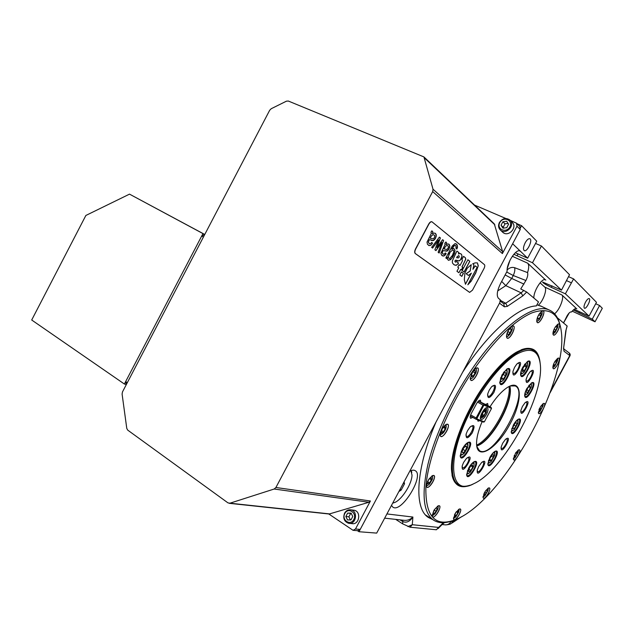 <?xml version="1.0" encoding="UTF-8"?>
<svg xmlns="http://www.w3.org/2000/svg" width="634" height="634" viewBox="0 0 634 634"><rect width="100%" height="100%" fill="white"/><g stroke="black" fill="none" stroke-linecap="round" stroke-linejoin="round"><path stroke-width="0.95" d="M441.216 430.961L441.526 432.943L443.538 431.738L445.242 428.552L444.941 426.563L442.92 427.76L441.216 430.961M443.388 427.482L445.242 428.552M441.446 430.526L443.538 431.738M440.265 433.117C440.701 434.75 441.906 434.441 443.879 432.19L445.647 429.123C446.598 426.262 446.265 425.057 444.64 425.485M599.598 305.509L592.251 319.171L595.033 321.787L602.3 308.275L599.598 305.509L595.706 303.741M520.696 251.365L519.983 250.913C515.799 248.71 506.36 263.578 507.105 271.241L500.527 283.564C497.016 290.84 496.351 295.785 498.522 298.392L500.234 299.692L499.838 302.592L376.683 533.107L358.987 531.728L512.637 243.749L527.654 258.212L536.744 241.205L521.584 225.688L520.514 227.677M525.174 242.806C523.232 246.927 522.971 249.55 524.381 250.684C527.084 252.023 532.568 240.92 530.175 238.939L529.786 238.693C528.415 238.471 526.87 239.842 525.174 242.806M541.444 246.008L532.481 262.761L561.486 290.134L569.514 274.728L541.444 246.008L535.548 243.44M589.041 316.136L596.475 302.315L573.596 278.905L565.377 293.811L589.041 316.136L574.19 309.273M585.539 302.133C583.954 305.382 583.597 307.419 584.485 308.235C586.291 309.249 591.023 300.009 589.358 298.693L589.16 298.559C588.186 298.424 586.973 299.613 585.539 302.133M513.841 254.297L532.481 262.761M573.326 309.994L592.251 319.171M538.432 305.16C543.267 300.984 547.475 289.049 544.764 287.083L540.073 282.843M554.576 313.79C559.497 310.264 564.664 296.981 561.867 294.937L576.488 308.615C575.26 308.243 573.604 309.384 571.527 312.023L571.289 311.888C570.029 311.825 568.555 313.275 566.875 316.223L563.547 322.944L569.221 312.927M462.614 372.269C488.323 332.39 518.517 306.46 536.348 305.913L538.488 301.919L526.703 292.028L520.744 288.938L525.911 280.505C527.615 277.09 528.162 274.451 527.551 272.596C529.041 267.936 529.081 264.798 527.678 263.181L512.32 256.279M566.043 330.56L563.547 348.621L565.758 331.035L567.176 326.058L557.357 317.753M395.695 519.381L402.653 523.85L410.047 527.211L436.39 529.77L443.285 522.678M526.703 292.028L522.788 295.896L507.351 306.349L504.363 306.801L503.784 303.781L500.377 301.213M503.784 303.773L505.694 303.25L521.172 292.853L505.805 285.641L497.706 290.903M403.945 520.3C407.337 520.665 410.325 519.587 412.892 517.051C409.77 521.592 406.41 523.098 402.804 521.568L402.598 520.149M402.653 523.85L402.804 521.568L400.006 519.864M402.527 520.142L402.685 521.489M445.631 524.912C448.824 524.595 450.623 524.152 451.043 523.597L453.564 520.91L450.964 521.639C449.474 524.104 447.39 525.166 444.696 524.817L442.175 524.54M563.816 348.169L563.642 348.795M563.761 348.906L564.054 351.244L563.547 348.621M507.351 306.349L505.694 303.25L500.488 300.405M444.458 522.614L442.421 524.294M507.271 268.467L510.021 260.17M438.11 528.574L443.99 522.646M550.058 392.826L569.99 355.753L564.054 351.244M407.924 526.577L412.29 524.706L410.047 527.211M358.987 531.728L357.425 530.666M391.487 505.401L392.763 507.049C401.108 513.897 424.693 475.769 415.302 470.729C413.939 469.865 412.092 470.024 409.762 471.197M435.97 422.141C415.492 469.532 413.907 508.603 428.378 517.487L432.657 519.539M525.911 280.505L513.263 275.521C514.737 272.2 515.18 269.585 514.578 267.675L527.551 272.596M507.113 270.029C509.371 267.73 511.86 266.946 514.578 267.675M527.678 263.181L545.359 279.752C541.904 277.795 533.313 291.474 533.891 298.059M561.486 290.134L542.625 282.043C542.823 282.891 545.684 284.65 551.2 287.321L565.377 293.811M517.154 223.794L521.584 225.688M566.566 280.648L571.297 282.772M573.596 278.905L568.492 276.63M527.654 258.212L515.371 252.72M595.033 321.787L572.225 311.159M509.031 386.518C511.59 401.972 491.081 439.053 476.625 445.1M400.046 489.385L401.156 490.09L404.516 483.797L404.072 481.84M403.406 483.092L404.516 483.797M398.897 491.54L401.156 490.09M392.684 503.158L395.037 502.366C402.416 499.006 412.108 483.354 412.005 475.017L410.848 470.705M484.099 415.357L485.731 412.314L485.549 410.356L483.726 411.466L482.086 414.525L482.276 416.475L484.099 415.357L482.205 414.311M483.948 411.331L485.731 412.314M481.507 414.882C480.976 417.806 481.816 418.226 484.019 416.134L486.278 412.052C486.167 408.019 484.582 408.962 481.507 414.882M470.658 414.905L476.126 417.964L476.546 418.868L475.968 419.201L483.259 422.086L484.344 421.856L491.532 408.439L491.12 407.408L485.628 404.397M475.968 419.201L470.317 416.031M478.377 401.163L483.98 404.238L483.996 404.96L482.997 405.126L477.545 402.122M483.98 404.238L491.12 407.408M483.996 404.96L476.744 418.828L484.344 421.856M491.532 408.439L484.075 405.142M476.126 417.964L482.997 405.126M486.405 414.501C488.117 411.022 488.449 408.779 487.395 407.789C484.883 406.045 478.171 418.178 480.992 419.359C482.514 419.692 484.313 418.068 486.405 414.501M487.974 405.681L487.657 403.478L485.549 404.476L478.464 401.076M500.765 377.563C499.917 381.771 500.995 382.445 503.99 379.568L506.923 374.028C507.596 370.01 506.423 369.527 503.42 372.578M504.26 372.911L502.049 376.224L501.605 379.275L503.356 379.013L505.544 375.724L506.003 372.673L504.26 372.911M503.206 374.496L505.544 375.724M501.763 378.181L503.356 379.013M521.37 370.407C520.839 372.974 521.346 373.909 522.884 373.196L524.31 371.952L527.44 365.937C527.94 362.608 526.949 362.141 524.461 364.526M526.268 364.748L524.318 365.873L522.448 369.36L522.535 371.714L524.484 370.581L526.347 367.11L526.268 364.748M524.231 366.032L526.347 367.11M522.456 369.535L524.484 370.581M525.348 391.955L525.34 393.991C525.792 394.808 526.672 394.546 527.979 393.207L531.308 386.962C531.728 384.141 530.88 383.681 528.764 385.559M530.404 387.501L529.794 386.027L527.726 387.968L526.268 391.376L526.894 392.834L528.954 390.893L530.404 387.501L529.01 386.764M526.933 389.823L528.954 390.893M511.9 428.315C511.535 430.906 512.367 431.31 514.372 429.519L517.835 423.25C518.263 420.611 517.479 420.128 515.49 421.816M516.028 426.206L516.995 423.108L515.854 422.616L513.738 425.24L512.779 428.346L513.928 428.822L516.028 426.206L513.905 425.034M512.819 428.204L513.928 428.822M488.6 460.229C488.14 462.986 488.98 463.446 491.128 461.6L494.647 455.434C495.162 452.628 494.354 452.113 492.206 453.904M491.255 460.411L493.3 457.288L493.696 454.657L492.039 455.149L489.979 458.287L489.591 460.918L491.255 460.411L489.789 459.563M491.366 456.171L493.3 457.288M461.37 450.948C460.403 455.054 461.433 455.767 464.453 453.096L467.607 447.62L467.741 444.474C467.06 443.665 465.887 444.157 464.239 445.964M462.075 451.654L462.971 453.001L465.332 450.766L466.822 447.2L465.942 445.837L463.565 448.064L462.075 451.654M465.38 446.36L466.822 447.2M463.01 449.411L465.332 450.766M426.373 485.042C426.991 485.898 428.093 485.486 429.686 483.813L432.301 479.367C432.951 477.283 432.776 476.174 431.786 476.031M429.392 478.599L427.522 481.713L427.585 483.877L429.519 482.926L431.374 479.819L431.318 477.656L429.392 478.599L431.374 479.819M427.538 481.697L429.519 482.926M470.246 378.046C470.808 378.902 471.791 378.656 473.178 377.309L475.944 372.776C476.808 370.09 476.602 368.695 475.318 368.608M475.175 370.407L473.321 371.048L471.403 374.242L471.347 376.762L473.21 376.097L475.112 372.927L475.175 370.407M472.901 371.746L475.112 372.927M471.387 375.122L473.21 376.097M506.495 336.044L507.588 336.385L509.879 334.403L512.01 330.187C512.613 327.897 512.367 326.716 511.289 326.653M511.345 329.482L510.457 328.285L508.405 330.362L507.248 333.635L508.143 334.807L510.196 332.731L511.345 329.482L509.958 328.792M507.953 331.622L510.196 332.731M536.736 320.677C537.331 321.279 538.25 320.844 539.494 319.37L541.959 314.369C542.339 312.578 542.118 311.643 541.293 311.563M537.767 316.754L537.553 319.211L539.09 318.751L540.85 315.819L541.071 313.323L539.534 313.767L537.814 316.635M538.868 314.876L540.85 315.819M537.648 318.062L539.09 318.751M555.939 326.589L557.112 327.152L556.438 326.058L554.909 327.675M554.409 328.594L553.545 330.908L554.227 331.986L556.01 330.108L557.112 327.152M554.179 329.22L556.01 330.108M552.943 333.286L555.178 332.256L557.88 326.827L557.334 324.576M552.872 367.015L554.75 366.183L557.611 360.627L557.183 358.717M553.751 363.837L553.553 365.62L554.916 365.089L556.509 362.402L556.747 360.247L555.416 360.754M555.202 361.079L554.536 362.204M554.893 361.594L556.509 362.402M553.68 364.463L554.916 365.089M538.385 411.997L540.081 411.284L543.061 405.744L542.712 403.977M539.486 408.51L538.948 409.921L539.629 410.713L541.309 408.835L542.324 406.156L541.658 405.356L540.517 406.624M539.74 407.995L541.309 408.835M541.388 405.657L542.324 406.156M513.413 458.271L515.093 457.613L518.184 452.129L517.883 450.338M514.285 455.426L514.174 456.995L515.601 456.25L517.162 453.611L517.304 451.717L516.036 452.367M514.285 455.497L515.601 456.25M515.735 452.803L517.162 453.611M483.06 496.47L484.883 495.812L488.053 490.407L487.76 488.426M484.352 492.832L483.71 494.575L484.558 495.146L486.365 493.094L487.332 490.462L486.5 489.876L485.264 491.271M486.452 489.931L487.332 490.462M484.748 492.119L486.365 493.094M453.524 517.788L455.672 517.067L458.834 511.844L458.525 509.49M454.523 514.768L454.515 516.575L456.187 515.624L457.867 512.803L457.883 510.917L456.29 511.812L457.867 512.803M455.957 512.28L454.713 514.372M454.594 514.618L456.187 515.624M467.591 470.436C466.909 473.756 467.837 474.335 470.357 472.164L473.788 466.267C474.43 463.573 473.86 462.709 472.068 463.676L470.967 464.627M468.843 471.831L470.943 470.404L472.79 466.957L472.544 464.912L470.444 466.331L468.581 469.794L468.843 471.831M471.046 465.927L472.79 466.957M468.906 469.192L470.943 470.404M433.925 510.41L433.006 513.049L434.092 513.619L436.16 511.337L437.167 508.468L436.089 507.889L434.187 509.982M433.038 512.954L434.092 513.619M434.139 510.053L436.16 511.337M432.182 514.919L434.845 514.015L437.817 509.189L438.165 507.374L437.46 506.265M477.584 419.843L478.02 421.198L479.653 420.659M480.841 402.384L480.469 400.236C479.344 399.983 478.02 401.163 476.499 403.763L471.339 413.4C470.095 415.928 469.865 417.568 470.642 418.297L472.742 417.394M476.736 446.067L478.06 445.456C492.38 438.799 512.121 403.034 510.085 387.445L509.902 386.098M502.651 443.261L501.169 447.01C500.067 458.255 514.467 432.634 505.449 439.394L502.651 443.261M472.29 407.892C445.44 457.027 449.046 497.65 473.867 483.663C503.38 470.634 544.986 395.267 540.192 363.528C538.179 349.786 530.159 346.782 516.131 354.525C502.572 362.878 485.208 383.768 472.29 407.892M482.109 421.634C478.218 430.819 476.38 438.395 476.578 444.371C477.259 460.942 496.731 448.587 509.522 424.954C522.709 401.536 522.733 378.577 508.302 386.906C502.39 390.425 496.287 397.05 489.979 406.782M501.977 374.94L499.743 382.571C501.328 392.319 516.044 364.55 506.946 368.956L501.977 374.94M462.289 449.023L460.189 455.83C461.314 465.76 476.95 438.641 467.884 442.5C465.942 443.626 464.08 445.805 462.289 449.023M489.852 457.486L487.808 464.072C488.877 472.298 502.683 448.119 495.122 451.281C493.355 452.288 491.596 454.356 489.852 457.486M513.294 425.176L511.21 432.039C512.423 439.909 525.578 416.031 518.255 419.256C516.607 420.223 514.951 422.196 513.294 425.176M522.804 367.181C521.211 370.256 520.474 372.792 520.585 374.805C522.154 383.61 535.857 357.362 527.567 361.404L522.804 367.181M526.83 388.587C525.293 391.558 524.572 393.983 524.675 395.87C526.077 403.945 539.193 379.267 531.601 382.833L526.83 388.587M468.661 468.146L466.616 474.7C467.63 483.742 482.458 458.295 474.208 461.679C472.322 462.749 470.468 464.904 468.661 468.146M514.546 367.379L512.985 371.365C511.82 385.115 527.543 355.072 516.758 364.146L514.546 367.379M527.726 375.162L526.117 379.338C525.237 391.487 539.732 363.876 530.095 371.762L527.726 375.162M522.432 406.418L520.871 410.467C519.983 421.689 534.002 395.767 525.023 402.788L522.432 406.418M478.71 466.513L477.315 469.945C475.841 482.133 491.366 455.315 481.618 462.511L478.71 466.513M463.628 462.376L462.313 465.554C460.427 479.32 477.37 450.219 466.434 458.469L463.628 462.376M467.527 430.684L466.204 433.83C465.689 439.37 467.71 439.045 472.251 432.864C475.215 425.779 474.47 423.861 470.008 427.126L467.527 430.684M489.21 390.195L487.776 393.698C487.387 399.222 489.416 398.841 493.862 392.541C496.676 385.393 495.867 383.522 491.429 386.938L489.21 390.195M555.265 360.992C553.601 363.678 552.808 365.937 552.88 367.76C553.95 373.164 562.897 355.801 557.746 358.313L555.265 360.992M472.718 371.112C446.843 409.35 427.887 457.225 425.866 487.277C425.374 517.431 435.732 528.027 456.94 519.064C504.078 498.91 569.364 380.654 561.138 330.306C558.483 312.839 548.751 307.03 531.95 312.871C514.055 320.717 494.306 340.133 472.718 371.112M540.152 363.234C538.575 348.153 530.452 344.595 515.767 352.544C504.957 359.248 493.656 371.255 481.864 388.563C463.541 415.611 450.734 450.132 451.44 469.081C452.565 485.589 459.904 490.518 473.447 483.861M434.464 509.554L432.142 515.537C432.681 522.693 444.474 503.491 438.054 505.916L434.464 509.554M428.758 479.304L426.341 485.589C426.975 493.672 439.6 472.79 432.317 475.714L428.758 479.304M442.611 427.91L440.083 434.647C440.979 443.317 453.77 421.055 445.884 424.55L442.611 427.91M472.845 371.358L470.238 378.593C471.466 387.152 483.623 364.447 475.73 368.322L472.845 371.358M509.126 329.109C507.327 331.939 506.455 334.459 506.511 336.67C507.937 344.476 519.016 322.5 511.709 326.344L509.126 329.109M539.336 313.838C537.529 316.723 536.673 319.235 536.76 321.375C538.171 328.19 548.236 307.759 541.769 311.215L539.336 313.838M555.447 326.795C553.704 329.617 552.872 332.026 552.967 334.015C554.219 339.975 563.563 321.24 557.857 324.196L555.447 326.795M540.667 406.394L538.377 412.742C539.28 417.901 548.172 401.37 543.306 403.573L540.667 406.394M515.624 452.969L513.389 459C514.158 464.231 523.343 447.913 518.493 449.942L515.624 452.969M485.24 491.318L483.021 497.175C483.671 502.778 493.49 486.048 488.386 488.045L485.24 491.318M455.727 512.621L453.476 518.461C454.039 524.722 464.785 506.994 459.143 509.118L455.727 512.621M528.249 348.343L531.593 349.429M457.098 483.885L454.507 481.689M451.971 474.874C452.93 479.748 454.832 483.092 457.677 484.915C460.181 486.476 463.232 486.849 466.83 486.04M538.48 356.474C537.236 352.948 535.262 350.547 532.56 349.271C529.525 347.876 525.713 348.058 521.14 349.809M457.336 484.685L460.458 485.699M534.811 351.26L532.291 349.152M541.61 306.412L536.935 304.819M559.83 324.22C557.968 317.032 554.433 312.293 549.226 310.01C533.899 302.561 500.876 326.082 471.411 370.05C451.321 399.8 434.821 435.851 427.887 464.571C421.428 494.037 423.243 512.502 433.323 519.967C437.999 523.074 443.848 523.518 450.853 521.291M432.174 515.997L432.61 516.813C434.861 518.707 441.922 507.216 439.354 505.853L438.395 505.781M426.373 486.143L426.904 487.102C429.424 489.131 436.723 477.053 433.87 475.587L432.753 475.524M440.131 435.257L440.757 436.311C443.531 438.332 450.75 425.763 447.644 424.32L446.407 424.304M470.301 379.164L470.991 380.218C473.875 382.072 480.723 369.273 477.521 368.005L476.292 368.037M506.582 337.137L507.248 338.073C510.045 339.713 516.433 327.057 513.334 326.003L512.232 326.066M536.824 321.739L537.418 322.532C539.994 323.966 545.993 311.801 543.132 310.914L542.197 310.977M553.022 334.3L553.522 334.966C555.828 336.289 561.581 324.767 558.998 323.966L558.205 324.014M552.927 368.013L553.355 368.592C555.439 369.876 561.074 358.939 558.728 358.155L558.031 358.178M538.417 412.98L538.789 413.526C540.739 414.834 546.405 404.286 544.202 403.462L543.56 403.462M513.429 459.254L513.786 459.809C515.664 461.195 521.528 450.774 519.381 449.863L518.731 449.839M483.053 497.476L483.409 498.07C485.327 499.592 491.524 489.036 489.329 487.99L488.632 487.95M453.508 518.834L453.896 519.515C455.933 521.219 462.566 510.275 460.229 509.07L459.428 509.007M539.375 359.296C538.25 354.675 536.087 351.608 532.901 350.079C520.99 343.168 491.382 369.543 471.434 407.456C451.987 443.253 446.962 478.678 458.548 484.772C461.52 486.603 465.237 486.777 469.699 485.295M476.8 446.487L479.51 450.703C493.347 460.221 530.761 392.446 515.252 385.955L510.291 385.932M476.744 446.098L478.805 445.211C492.856 438.673 512.272 403.509 510.267 388.214L509.926 386.082M499.758 382.762L500.377 383.515C503.618 385.583 511.733 370.256 508.119 368.893L507.184 368.822M460.205 456.068L460.759 456.829C463.842 459.119 472.481 444.125 469.009 442.524L468.066 442.405M487.815 464.159L488.243 464.698C490.914 466.687 498.895 452.708 495.867 451.36L495.178 451.249M511.218 432.087L511.646 432.586C514.301 434.449 521.964 420.532 518.961 419.312L518.311 419.225M520.593 374.9L521.148 375.534C524.175 377.428 531.918 362.585 528.534 361.372L527.734 361.317M524.683 395.917L525.15 396.456C527.948 398.271 535.524 384.022 532.378 382.857L531.696 382.785M466.624 474.866L467.107 475.5C469.937 477.679 478.329 463.264 475.12 461.75L474.319 461.623M512.819 372.221L513.389 373.481C515.632 374.884 521.283 364.082 518.778 363.171L517.439 363.448M526.014 379.932L526.513 380.979C528.59 382.286 534.042 371.904 531.712 371.072L530.587 371.278M520.791 410.927L521.227 411.854C523.161 413.154 528.582 403.129 526.402 402.289L525.396 402.432M501.074 447.493L501.494 448.412C503.38 449.783 508.951 439.861 506.812 438.95L505.813 439.069M477.18 470.571L477.608 471.625C479.558 473.115 485.414 462.994 483.195 461.972L482.07 462.107M462.099 466.45L462.574 467.71C464.682 469.319 470.793 458.818 468.407 457.693L467.068 457.875M465.927 434.972L466.473 436.422C468.748 438.062 474.914 427.181 472.354 426.048L470.832 426.317M487.53 394.816L488.117 396.266C490.462 397.811 496.406 386.803 493.791 385.757L492.269 386.074M433.783 514.895L432.142 515.656M438.094 505.9L438.149 507.739M466.616 474.438L468.994 473.249M474.074 464.5L473.939 461.821M459.032 509.173L459.064 510.671M454.8 517.748L453.476 518.398M488.188 488.148L488.212 489.408M484.114 496.398L483.021 496.985M518.271 450.069L518.303 451.21M514.38 458.176L513.381 458.739M543.1 403.692L543.156 404.841M539.352 411.886L538.361 412.472M557.603 358.4L557.706 359.668M553.965 366.872L552.864 367.538M554.267 333.104L552.951 333.896M557.833 324.204L557.999 325.71M541.911 311.128L542.149 312.974M538.401 320.471L536.768 321.43M508.539 335.838L506.542 336.931M512.042 326.153L512.335 328.396M472.544 377.888L470.277 379.029M476.166 368.092L476.467 370.597M428.354 485.01L426.349 485.921M432.546 475.603L432.665 477.83M467.979 445.583L467.765 442.564M460.189 455.727L462.907 454.412M487.808 463.66L489.9 462.551M494.853 453.873L494.75 451.487M511.202 431.572L513.191 430.454M517.986 421.761L517.867 419.486M524.651 395.434L526.743 394.237M531.451 385.417L531.276 383.031M520.562 374.488L522.931 373.172M527.639 364.201L527.377 361.531M507.224 372.015L506.891 368.988M499.735 382.429L502.437 381.002M486.23 407.844L486.547 410.412M482.759 417.243L480.421 418.337M411.371 470.515L411.767 472.568M428.116 516.631L426.658 516.1M442.302 433.735L440.099 434.972M446.154 424.415L446.193 426.951M351.276 513.445L350.689 513.437L348.89 516.821L350.388 519.935M347.487 519.92L350.943 519.943L352.758 516.536L351.117 513.112L347.662 513.096L345.855 516.496L347.487 519.92M350.689 513.437L347.662 513.096M348.89 516.821L345.855 516.496M508.088 223.437L505.029 223.85L503.19 227.297L503.705 228.097M502.96 228.192L506.732 227.693L508.587 224.214L506.661 221.25L502.897 221.757L501.042 225.228L502.96 228.192M505.029 223.85L502.897 221.757M503.19 227.297L501.042 225.228M499.814 222.566C496.184 229.231 506.273 233.653 509.831 226.893C513.469 220.164 503.317 215.837 499.814 222.566M344.833 513.492C341.274 520.015 350.309 526.18 353.796 519.555C357.354 512.969 348.264 506.891 344.833 513.492M122.489 391.899L122.093 394.055L126.776 428.41L127.703 430.114L227.978 502.881L229.952 503.198L274.189 489.012L275.917 487.491L432.697 191.579L433.014 189.217L423.924 156.923L288.319 101.036L286.425 101.178L271.225 108.715L269.672 110.276L122.489 391.899M510.235 220.37L516.623 223.247L516.987 226.211L502.382 253.584L502.627 251.587L494.258 223.842L424.043 157.034M328.784 513.976L353.059 530.317L355.476 529.002L370.414 500.995L275.917 487.491M229.199 503.309L329.157 514.015L368.925 502.263L370.414 500.995M349.469 523.383L351.918 523.613C359.335 525.237 361.562 511.345 354.089 510.235L353.312 510.14M353.4 530.341L357.83 530.698L360.223 529.398L520.245 229.5L519.88 226.56L516.742 223.374M505.829 218.484L474.549 205.091M502.469 232.012L502.73 232.266C508.254 237.639 518.002 227.265 512.114 222.257L510.148 220.283M344.587 513.128C346.101 510.576 348.185 509.482 350.832 509.839C358.353 510.964 356.102 524.944 348.645 523.312C344.151 521.6 342.796 518.2 344.587 513.128M499.402 222.526C502.453 218.294 505.94 217.454 509.847 219.982C515.767 225.022 505.964 235.46 500.416 230.063C498.372 227.978 498.031 225.466 499.402 222.526M126.317 384.569L125.675 381.533L127.315 382.659M203.411 237.061L201.66 236.11L204.631 234.445M125.675 381.533L201.66 236.11M204.758 234.477L129.51 194.139L85.867 215.457L31.7 320.004L124.375 384.022L202.975 233.589L204.75 234.501M126.214 384.497L124.375 384.022M129.51 194.139L202.975 233.589M430.985 236.617L430.153 238.202L433.101 238.891L434.496 237.599L434.758 235.396L433.18 234.659L431.588 235.682L430.153 238.202M429.503 243.781L428.315 242.172L429.123 239.985L429.733 239.62L432.174 240.658L433.696 240.452L435.352 238.653L436.279 236.054L436.129 234.303L435.265 233.296L434.013 233.082L432.356 233.732L432.792 232.028L432.293 231.125L431.706 230.911L430.938 232.369L431.389 233.209L427.023 242.085L427.459 244.32L429.163 245.612L430.89 245.168L432.491 243.076L431.659 242.434L430.264 243.836L428.949 243.377L428.394 241.895L429.242 239.977L429.963 239.676L433.236 240.579L435.59 238.012L436.208 234.937L435.075 233.209M432.261 243.488L432.57 243.115L431.667 242.418M432.436 233.772L432.871 232.218L432.483 231.251M428.663 245.453L430.748 245.358L432.34 243.519M436.826 247.664L440.313 237.861L439.394 237.132L431.635 247.355L432.602 248.092L438.546 239.977L434.884 249.82L435.954 250.628L441.819 242.473L438.126 252.269L439.148 253.045L443.586 240.444L442.619 239.676L436.826 247.664L440.392 237.901L439.41 237.116M432.539 248.037L438.546 239.977M435.883 250.573L441.819 242.473M439.077 252.99L443.515 240.405L442.611 239.692M443.959 248.908L446.74 249.519L448.159 248.1L448.42 246.357L447.509 245.477L445.757 246.024L443.959 248.908L444.767 247.387M442.437 255.874L444.355 255.732L446.114 253.545L445.33 252.942L444.141 254.258L442.865 253.996L442.255 252.483L443.118 250.581L446.661 251.191L448.959 248.924L449.744 245.921L448.69 244.042M443.277 254.266L442.167 252.752L443.007 250.588L447.287 251.009L448.706 249.534L449.744 247.014L449.728 245.271L448.983 244.201L447.667 243.947L446.17 244.629L446.605 242.981L446.011 242.045M446.17 244.629L446.518 242.806L445.995 242.053M445.924 241.998L444.767 243.313L445.171 244.153L440.907 253.22L441.605 255.193L443.396 256.081L444.648 255.613L445.964 253.972L445.345 252.926M452.462 255.351L453.809 251.666L453.635 250.533L452.731 249.923L450.116 252.142L448.293 256.794L448.698 258.228L449.855 258.474L452.462 255.351M449.451 253.124L449.316 253.568M449.244 253.529L449.126 253.957M449.054 253.925L448.959 254.337M448.88 254.297L448.809 254.694M452.787 256.905L454.633 253.251L454.998 250.216L453.643 248.393L451.725 249.122L454.475 245.39L456.052 245.96L455.973 248.338L456.86 249.051L457.518 247.125L457.011 244.55L454.99 243.622L452.296 245.952L445.821 257.951L446.653 258.577L447.398 257.174L447.533 259.346L448.634 260.328L451.606 258.569L454.816 252.324L454.871 249.907L453.809 248.457M451.725 249.122L453.516 246.032L455.323 245.374M456.797 248.996L457.447 245.754L455.941 243.71M446.582 258.529L447.398 257.174M448.293 260.225L450.505 259.734L452.858 256.936M456.654 257.753L458.469 257.895L459.143 257.182L459.254 256.104L458.548 255.597L456.884 257.301M457.28 256.493L457.114 256.897M457.043 256.857L456.805 257.269M455.489 262.191L454.919 261.287L455.474 260.241L458.287 260.962L459.729 260.637L461.267 258.735L462.043 256.318L461.481 254.274L460.022 253.513L458.43 253.941L458.953 252.697L456.908 251.064L452.343 260.946L452.391 262.856L453.778 264.592L455.981 265.384L458.152 263.704L458.533 263.062L456.583 261.557L455.41 262.159L454.863 261.065L455.838 260.114L458.921 260.907L460.419 259.9L461.972 256.279L461.631 254.551L460.696 253.687M454.372 264.98L456.385 265.234L458.081 263.673L458.453 263.023L456.567 261.573M458.509 253.98L459.032 252.728L456.916 251.048M461.378 269.902L462.677 267.461L461.98 266.922L465.713 259.163L465.277 257.697L463.565 256.35L461.924 259.425L462.503 260.748L460.062 265.424L459.095 264.687L457.772 267.176L458.739 267.905L456.948 271.273L458.929 272.747L460.712 269.395L461.441 269.957L462.757 267.493L462.051 266.954L465.792 259.195L465.356 257.729L463.565 256.334M460.062 265.424L459.087 264.703M458.858 272.699L460.712 269.395M461.742 276.321L463.335 273.325L461.433 271.891M461.441 271.875L459.832 274.91L461.806 276.376L463.414 273.357L461.441 271.875M464.072 271.946L469.754 261.279L467.876 259.789L462.178 270.504L464.136 271.994L469.826 261.311L467.892 259.774M465.419 284.183L471.228 273.278M468.447 275.449L466.133 273.714L470.111 270.98L471.244 264.655L467.242 268.237L464.912 273.048L464.31 279.673L465.467 284.262L471.379 273.159L468.447 275.449L466.204 273.753L470.182 271.011L471.244 264.655M472.956 269.212L475.207 265.812L477.14 267.326L467.837 284.777L471.062 281.345L475.754 273.024L478.282 265.749L477.426 262.896L475.135 262.88L472.702 263.799L473.915 264.758L472.932 269.307L475.278 265.844M467.892 284.682L471.49 280.569L476.118 272.018L478.179 265.987L477.41 262.888M431.912 221.781L431.786 221.718C430.763 221.512 429.725 222.328 428.655 224.167L415.555 248.877C414.517 251.08 414.414 252.633 415.254 253.521L469.659 292.401M469.635 292.385L472.473 290.174L483.948 268.657C484.867 266.74 485.026 265.4 484.424 264.64L431.944 221.789C430.922 221.583 429.884 222.399 428.814 224.238L415.714 248.948C414.676 251.159 414.573 252.704 415.413 253.6L469.493 292.314M518.057 253.925L517.035 255.843M579.817 311.857L579.159 313.077M576.845 308.845L576.179 308.536M506.693 272.026L513.263 275.521L511.709 278.445L523.977 284.127M504.363 306.801L499.513 303.187M563.784 348.898L569.261 353.011L569.792 355.516L550.74 390.94M522.788 295.896L521.172 292.853L523.835 290.388M386.93 513.928L412.892 517.051L412.29 524.706L438.522 527.409L436.39 529.77M450.069 521.528L450.964 521.639M563.888 322.08L564.371 321.184M453.564 520.91L455.949 519.5M565.758 331.035L567.097 325.924M501.676 281.409L505.805 285.641L511.709 278.445L505.132 274.942M545.866 280.077L544.939 279.657M520.142 251.119L519.404 250.787M552.008 285.807L551.2 287.321M561.867 294.937L544.764 287.083M494.892 224.856L424.637 158.088M502.627 251.587L433.014 189.217M502.382 253.584L432.697 191.579M330.108 513.96L229.952 503.198M368.925 502.263L274.189 489.012M355.476 529.002L360.223 529.398M516.987 226.211L520.245 229.5M384.672 518.16L403.913 520.292M564.942 320.487L564.45 321.272M461.663 516.647L452.066 523.018M570.014 355.714C570.37 354.644 570.117 353.74 569.253 353.003L569.253 353.003M425.557 514.982L433.323 519.967M540.326 305.81L549.226 310.01M456.781 483.694L458.548 484.772M531.046 349.152L532.901 350.079M510.267 388.214L510.085 387.445M478.805 445.211L478.06 445.456M350.832 509.839L354.089 510.235M500.416 230.063L502.73 232.266"/></g></svg>
